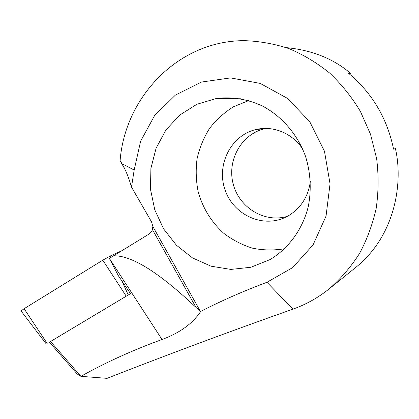 <?xml version="1.0" encoding="UTF-8"?>
<svg xmlns="http://www.w3.org/2000/svg" width="419" height="419" viewBox="0 0 419 419"><rect width="100%" height="100%" fill="white"/><g stroke="black" fill="none" stroke-linecap="round" stroke-linejoin="round"><path stroke-width="0.63" d="M355.857 267.338L356.522 266.803C396.683 233.907 402.921 180.364 395.405 148.619L393.567 149.133C387.13 118.189 372.114 92.892 348.519 73.252L350.834 73.576C333.639 58.77 312.108 50.123 286.24 47.63M50.51 341.469L80.909 376.341L107.055 378.352C167.223 354.757 229.172 331.691 292.897 309.143C306.09 304.498 318.309 297.631 329.564 288.55C341.04 278.441 351.038 266.725 359.57 253.406C367.091 239.317 372.643 224.249 376.22 208.201C378.567 191.818 378.708 175.289 376.644 158.612L370.522 134.279L360.387 111.402C351.787 97.098 341.553 84.329 329.695 73.089C317.089 62.908 303.545 54.763 289.063 48.651C274.272 43.785 259.319 41.12 244.198 40.648C177.902 40.716 124.92 97.459 120.101 160.666L122.055 163.745C125.658 169.973 128.806 177.735 131.493 187.042L134.18 170.035L140.627 141.166L154.663 115.445L175.42 95.082L201.403 82.066L230.534 77.903L260.22 83.407L287.581 98.434L309.793 121.782L324.468 151.238L330.046 183.8L326.04 216.11L313.045 244.947L292.619 267.626L266.976 282.27C243.402 291.111 221.305 300.832 200.691 311.437C192.771 323.505 179.887 332.859 162.033 339.51C132.97 350.054 105.928 362.33 80.909 376.341L77.086 373.905L49.411 342.166L130.498 293.635L118.462 275.906L109.354 258.403L113.512 255.831C131.529 255.202 159.026 272.402 196.008 307.431L200.691 311.437M269.841 259.67L250.913 267.259L230.869 269.422L210.998 266.185L192.489 257.91L176.394 245.199L163.604 228.868L154.805 209.888L150.479 189.341L150.892 168.391L156.088 148.242L165.84 130.1L179.683 115.099L196.872 104.279L216.414 98.47C231.885 96.58 247.812 99.146 262.598 106.096C281.945 116.367 297.527 134.457 305.472 156.219C310.689 172.801 311.6 190.357 308.164 207.033C302.586 228.963 289.241 247.467 271.57 258.654L269.841 259.67M200.219 311.087L152.872 226.548L151.552 221.881L131.493 187.042M152.872 226.548L152.097 230.413L150.95 232.299L149.389 233.833L113.512 255.831M350.834 73.576L349.786 74.299M284.548 248.75C273.78 250.525 263.074 250.332 252.427 248.163C242.056 244.906 232.508 239.961 223.783 233.315C211.349 222.044 202.812 208.217 198.182 191.829C196.019 180.882 195.642 169.889 197.056 158.838C199.502 147.991 203.639 137.882 209.474 128.523C216.199 119.803 224.217 112.543 233.53 106.745L248.677 100.618M310.385 181.228C308.295 196.438 301.088 207.871 288.775 215.534L286.282 216.89C263.132 228.695 233.409 214.989 225.045 189.859C216.167 164.918 230.921 135.154 256.187 129.492C273.151 125.375 292.525 133.3 302.665 149.059M287.418 216.298C264.604 223.29 239.181 207.688 233.2 183.983C226.826 160.383 241.381 133.991 264.756 128.738L266.191 128.439M125.061 169.501L120.101 160.666M21.029 310.95L24.098 308.709L102.802 260.173L110.49 255.889L121.971 250.656M49.426 342.182L128.355 294.918M162.033 339.51L109.354 258.403M196.008 307.431L152.427 229.581M292.897 309.143L266.976 282.27M122.055 163.745L134.18 170.035M126.219 296.175L102.802 260.173M128.256 294.976L121.877 280.94M111.129 257.303L110.49 255.889M47.153 343.454L24.098 308.709M329.564 288.55L356.522 266.803M216.414 98.47L240.731 98.774M256.187 129.492L264.756 128.738M46.279 343.989L20.971 310.872"/></g></svg>
